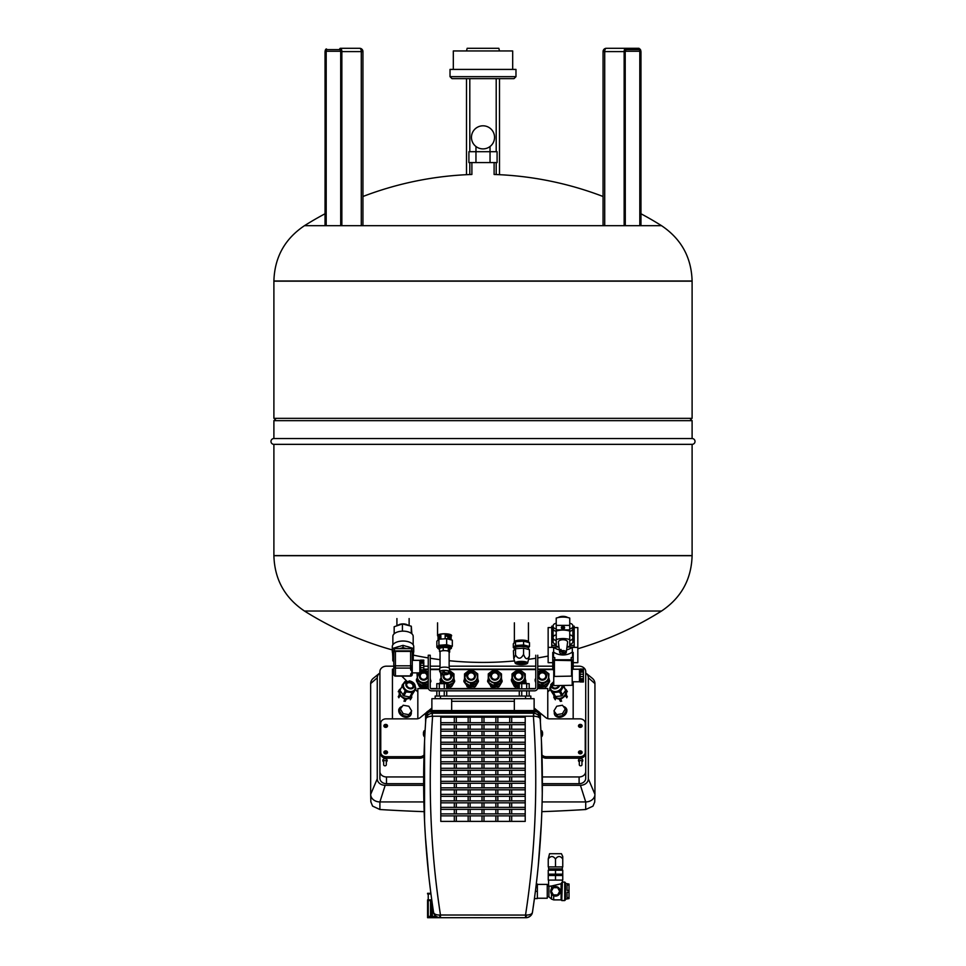 <?xml version="1.0" encoding="UTF-8"?>
<svg xmlns="http://www.w3.org/2000/svg" width="966" height="966" viewBox="0 0 966 966"><rect width="100%" height="100%" fill="white"/><g stroke="black" fill="none" stroke-linecap="round" stroke-linejoin="round"><path stroke-width="1.45" d="M326.194 225.682L326.194 51.27A1.654 0.821 90 0 1 327.015 49.616L340.201 49.616L339.646 48.964A2.644 1.316 90 0 1 340.962 51.596L340.962 225.682M341.855 225.682L341.855 51.596L361.284 51.596A3.296 1.654 -90 0 0 359.63 48.3L340.636 48.3M603.062 196.496A335.757 335.757 0 0 0 494.109 174.472L494.109 162.578M362.938 196.496A335.757 335.757 0 0 1 471.891 174.472L471.891 162.578M450.023 76.664L450.023 69.407L515.977 69.407L515.977 76.664L450.023 76.664L451.991 78.644L455.602 78.644M515.977 76.664L514.009 78.644L451.991 78.644M466.506 78.644L466.506 174.701M499.494 174.701L499.494 78.644M466.506 50.944L467.17 48.3L498.83 48.3L499.494 50.944M453.32 69.407L453.32 50.944L512.68 50.944L512.68 69.407M625.292 225.682L625.207 51.27L639.806 51.27A1.654 0.821 -90 0 0 638.985 49.616L625.799 49.616L638.985 49.616L639.552 48.964A2.644 1.316 -90 0 1 640.869 51.596L640.869 225.682M639.806 225.682L639.806 51.27L640.712 51.27A2.306 1.159 90 0 0 639.552 48.964L638.985 48.3L606.37 48.3A3.296 1.654 90 0 0 604.716 51.596L625.038 51.596A2.644 1.316 -90 0 1 626.354 48.964A2.306 1.159 90 0 0 625.207 51.27L625.207 225.682M640.965 213.764A335.757 335.757 0 0 1 661.529 225.682C681.199 238.88 691.402 257.306 692.103 280.997L692.103 418.35L273.897 418.35L273.897 281.154L692.103 281.154L273.897 280.997C274.598 257.306 284.801 238.88 304.471 225.682A335.757 335.757 0 0 1 325.035 213.764M276.204 418.35L273.897 420.669L273.897 438.54A2.898 2.898 0 0 0 270.987 441.438A2.898 2.898 0 0 0 273.897 444.348L273.897 555.716L692.103 555.716L273.897 555.559L692.103 555.559L692.103 444.348A2.898 2.898 0 0 0 695.013 441.438A2.898 2.898 0 0 0 692.103 438.54L692.103 420.669L689.796 418.35M449.142 660.708A335.757 335.757 0 0 0 514.516 660.937M528.825 659.283A335.757 335.757 0 0 0 535.768 658.244M537.748 657.931A335.757 335.757 0 0 0 548.145 656.047M577.825 648.754A335.757 335.757 0 0 0 661.529 611.031C681.199 597.833 691.402 579.395 692.103 555.716M440.037 659.657A335.757 335.757 0 0 1 430.232 658.244M428.252 657.931A335.757 335.757 0 0 1 413.569 655.165M392.305 649.937A335.757 335.757 0 0 1 304.471 611.031L661.529 611.031M273.897 444.348L692.103 444.348M273.897 438.54L692.103 438.54M273.897 420.669L692.103 420.669M435.171 698.696L435.171 696.063L435.171 698.696L435.171 696.063L440.448 696.063L440.448 698.696L431.874 698.696L431.874 710.578M534.126 710.578L534.126 698.696L440.448 698.696M546.671 683.783A5.772 5.567 180 0 1 543.544 685.522M541.189 685.522A5.772 5.567 180 0 1 538.062 683.783M537.748 680.97A6.267 6.037 0 0 0 548.628 676.719M540.706 673.085A3.466 3.333 0 0 0 538.907 676.007A3.466 3.333 0 0 0 544.027 678.941A3.466 3.333 0 0 0 545.826 676.007A3.466 3.333 0 0 0 540.706 673.085M545.826 676.103A3.466 3.333 0 0 0 540.706 673.254A3.466 3.333 0 0 0 538.907 676.103M546.092 671.636L548.966 673.918L548.338 682.853L548.338 680.909L542.989 683.88L537.748 681.658M537.748 683.614L542.989 685.824L548.338 682.853M535.768 681.815L535.768 673.918M544.8 670.911L542.989 669.909L539.934 670.911M538.642 671.636L537.748 672.119M541.745 685.824L541.745 683.88M542.989 685.824L542.989 683.88M548.966 679.871L548.338 680.909M537.748 685.969L539.282 687.309L546.539 686.717L549.618 681.561L548.966 678.373M535.768 678.373L535.116 679.472L535.768 681.779M546.539 686.717L548.314 682.877M548.966 681.779L549.618 680.68M545.452 687.309L546.539 685.824M535.116 680.68L535.768 682.66M539.282 687.309L539.282 686.428L545.452 686.428M537.748 685.075L539.282 686.428M538.195 686.717L538.195 685.824M517.438 685.522A5.772 5.567 180 0 1 514.323 683.783M512.354 676.719A6.267 6.037 0 0 0 521.628 682.189A6.267 6.037 0 0 0 524.888 676.719M516.955 673.085A3.466 3.333 0 0 0 515.156 676.007A3.466 3.333 0 0 0 520.276 678.941A3.466 3.333 0 0 0 522.087 676.007A3.466 3.333 0 0 0 516.955 673.085M522.087 676.103A3.466 3.333 0 0 0 516.955 673.254A3.466 3.333 0 0 0 515.156 676.103M522.352 671.636L525.214 673.918L525.214 681.815L524.586 682.853L524.586 680.909L519.648 683.662M514.89 671.636L512.028 673.918L512.028 681.815L517.993 685.824L519.273 685.812M521.06 670.911L519.249 669.909L516.182 670.911M512.644 682.853L512.028 679.871M512.644 680.909L517.993 683.88L517.993 685.824M519.249 685.824L519.249 683.88L517.993 683.88M525.214 679.871L524.586 680.909M525.093 682.865L525.878 681.561L525.214 678.373M512.028 678.373L511.364 679.472L512.028 681.779M525.214 681.779L525.878 680.68M511.364 680.68L514.455 686.717L519.273 687.309M515.53 687.309L515.53 686.428L519.273 686.428M512.68 682.877L515.53 686.428M514.455 686.717L514.455 685.824M499.18 683.783A5.772 5.567 180 0 1 496.053 685.522M493.686 685.522A5.772 5.567 180 0 1 490.571 683.783M488.615 676.719A6.267 6.037 0 0 0 497.876 682.189A6.267 6.037 0 0 0 501.137 676.719M493.215 673.085A3.466 3.333 0 0 0 491.416 676.007A3.466 3.333 0 0 0 496.536 678.941A3.466 3.333 0 0 0 498.335 676.007A3.466 3.333 0 0 0 493.215 673.085M498.335 676.103A3.466 3.333 0 0 0 493.215 673.254A3.466 3.333 0 0 0 491.416 676.103M498.601 671.636L501.475 673.918L501.475 681.815L500.847 682.853L500.847 680.909L495.498 683.88L488.277 679.871L488.277 673.918L491.139 671.636M488.277 679.871L488.905 682.853L494.254 685.824L500.847 682.853M497.309 670.911L495.498 669.909L492.431 670.911M488.905 682.853L488.905 680.909M494.254 685.824L494.254 683.88M495.498 685.824L495.498 683.88M501.475 679.871L500.847 680.909M488.277 678.373L487.613 681.561L491.791 687.309L499.048 686.717L502.127 681.561L501.475 678.373M499.048 686.717L500.811 682.877M501.475 681.779L502.127 680.68M497.961 687.309L499.048 685.824M491.791 687.309L491.791 686.428L497.961 686.428M487.613 680.68L488.277 681.779M488.929 682.877L491.791 686.428M490.704 686.717L490.704 685.824M475.429 683.783A5.772 5.567 180 0 1 472.314 685.522M469.947 685.522A5.772 5.567 180 0 1 466.82 683.783M464.863 676.719A6.267 6.037 0 0 0 474.125 682.189A6.267 6.037 0 0 0 477.385 676.719M469.464 673.085A3.466 3.333 0 0 0 467.665 676.007A3.466 3.333 0 0 0 472.785 678.941A3.466 3.333 0 0 0 474.584 676.007A3.466 3.333 0 0 0 469.464 673.085M474.584 676.103A3.466 3.333 0 0 0 469.464 673.254A3.466 3.333 0 0 0 467.665 676.103M474.861 671.636L477.723 673.918L477.723 681.815L477.095 682.853L477.095 680.909L471.746 683.88L464.525 679.871L464.525 673.918L467.399 671.636M464.525 679.871L465.153 682.853L470.502 685.824L477.095 682.853M473.569 670.911L471.746 669.909L468.691 670.911M465.153 682.853L465.153 680.909M470.502 685.824L470.502 683.88M471.746 685.824L471.746 683.88M477.723 679.871L477.095 680.909M464.525 678.373L463.873 681.561L468.039 687.309L475.296 686.717L478.387 681.561L477.723 678.373M475.296 686.717L477.071 682.877M477.723 681.779L478.387 680.68M474.209 687.309L475.296 685.824M468.039 687.309L468.039 686.428L474.209 686.428M463.873 680.68L464.525 681.779M465.189 682.877L468.039 686.428M466.952 686.717L466.952 685.824M451.677 683.783A5.772 5.567 180 0 1 448.562 685.522M441.112 676.719A6.267 6.037 0 0 0 450.385 682.189A6.267 6.037 0 0 0 453.646 676.719M445.845 673.012A3.466 3.333 0 0 0 444.964 673.628M444.191 674.703A3.466 3.333 0 0 0 449.045 678.941A3.466 3.333 0 0 0 448.55 672.867M446.002 673.133A3.466 3.333 0 0 0 444.976 673.785M444.275 674.715A3.466 3.333 0 0 0 443.913 676.103M451.11 671.636L453.972 673.918L453.972 681.815L453.356 682.853L453.356 680.909L446.727 683.868M446.727 685.812L453.356 682.853M440.786 673.966L441.438 682.865M441.414 682.853L440.786 679.871M441.414 680.909L446.352 683.662M446.751 685.824L446.751 683.88M448.007 685.824L448.007 683.88M453.972 679.871L453.356 680.909M450.844 676.103A3.466 3.333 0 0 0 448.55 673.048M446.727 687.309L451.545 686.717L454.636 681.561L453.972 678.373M440.786 678.373L440.122 679.472L440.786 681.779M451.545 686.717L453.32 682.877M453.972 681.779L454.636 680.68M450.47 687.309L451.545 685.824M440.122 680.68L440.907 682.865M446.727 686.428L450.47 686.428M427.938 683.783A5.772 5.567 180 0 1 424.811 685.522M422.456 685.522A5.772 5.567 180 0 1 419.329 683.783M417.372 676.719A6.267 6.037 0 0 0 428.252 680.97M421.961 673.085A3.466 3.333 0 0 0 420.174 676.007A3.466 3.333 0 0 0 425.294 678.941A3.466 3.333 0 0 0 423.796 672.674M422.347 673.085A3.466 3.333 0 0 0 420.174 676.103M417.662 672.879L417.034 673.918L417.662 682.853L423.011 685.824L428.252 683.614M423.796 669.909L426.066 670.911M428.252 672.119L427.358 671.636M417.662 682.853L417.034 679.871M417.662 680.909L423.011 683.88L423.011 685.824M424.255 685.824L424.255 683.88L423.011 683.88M424.255 683.88L428.252 681.658M427.093 676.103A3.466 3.333 0 0 0 423.796 672.855M430.232 682.66L430.884 681.561L430.232 678.373M417.034 678.373L416.382 679.472L417.034 681.779M416.382 680.68L419.461 686.717L420.548 687.309L426.718 687.309L428.252 685.075M430.232 681.779L430.884 680.68M427.805 686.717L428.252 685.969M426.718 687.309L427.805 685.824M420.548 687.309L420.548 686.428L426.718 686.428M417.686 682.877L420.548 686.428M419.461 686.717L419.461 685.824M588.342 677.782L594.935 683.59A9.237 7.559 0 0 0 592.206 678.217L586 673.169A7.921 6.484 180 0 1 588.342 677.782L588.342 778.825A7.921 6.484 180 0 1 580.433 785.31L542.361 785.31M424.171 811.669A956.449 548.591 -0 0 1 379.904 809.52L372.598 806.115L370.847 801.877L370.666 794.354A9.237 7.559 0 0 0 379.904 801.925L385.18 785.31A7.921 6.484 180 0 1 377.259 778.825L377.259 677.782A7.921 6.484 180 0 1 379.602 673.169A7.921 6.484 180 0 1 379.904 672.952M379.602 673.169L373.395 678.217A9.237 7.559 0 0 0 370.666 683.59L377.259 677.782M585.71 809.52L585.71 801.925A9.237 7.559 0 0 0 594.935 794.354L594.718 802.034L592.967 806.163L585.71 809.52A956.449 548.591 -0 0 1 541.829 811.657M580.433 785.31L585.71 801.925L542.119 801.925M423.881 801.925L379.904 801.925L379.904 809.52M594.935 683.59L594.935 794.354L588.342 778.825M377.259 778.825L370.666 794.354L370.666 683.59M383.659 764.734L383.659 761.884A2.174 1.787 180 0 1 384.975 758.684A2.174 1.787 180 0 1 386.303 761.884L386.303 764.734A1.316 1.075 180 0 1 383.659 764.734M386.823 761.413A2.174 1.787 0 0 0 383.128 761.413M581.943 761.884L581.943 764.734A1.316 1.075 180 0 1 579.31 764.734L579.31 761.884A2.174 1.787 180 0 1 580.626 758.684A2.174 1.787 180 0 1 581.943 761.884M578.779 761.413A2.174 1.787 180 0 1 582.474 761.413M423.796 669.583L428.252 669.583M430.232 669.583L439.711 669.583M449.468 669.583L535.768 669.583M537.748 669.583L552.842 669.583M417.831 691.958L415.465 689.639M406.722 681.042L401.723 676.128M547.77 691.958L550.137 689.639M392.438 718.861L392.438 669.148L393.79 669.378M573.176 681.767L573.176 718.861M573.2 666.178L579.105 666.178A6.593 5.398 180 0 1 585.71 671.587L585.71 771.544A6.593 5.398 180 0 1 579.105 776.954L542.361 776.954M423.639 776.954L386.497 776.954A6.593 5.398 180 0 1 379.904 771.544L379.904 671.587A6.593 5.398 180 0 1 386.497 666.178L393.79 666.178M423.796 666.178L428.252 666.178M430.232 666.178L440.037 666.178M449.142 666.178L535.768 666.178M537.748 666.178L552.757 666.178M392.438 669.148L393.79 669.148M423.796 669.148L428.252 669.148M430.232 669.148L439.711 669.148M449.468 669.148L535.768 669.148M537.748 669.148L552.757 669.148M428.409 688.553L417.831 688.553L417.831 718.728M547.77 718.632L547.77 688.553L537.591 688.553M535.309 688.553L529.175 688.553M519.273 688.553L446.727 688.553M436.825 688.553L430.691 688.553M423.639 785.31L385.18 785.31M585.71 678.325L585.71 778.282A6.593 5.398 180 0 1 579.105 783.692L542.361 783.692M423.639 783.692L386.497 783.692A6.593 5.398 180 0 1 379.904 778.282L379.904 678.325M379.904 771.544L379.904 778.282M585.71 771.544L585.71 778.282M411.226 711.797A6.593 5.168 -152 0 1 411.347 712.872A6.593 5.168 -152 0 1 410.864 714.864A6.593 5.168 -152 0 1 403.8 716.844A6.593 5.168 -152 0 1 398.729 710.662A6.593 5.168 -152 0 1 399.212 708.658A6.593 5.168 -152 0 1 402.254 706.424M403.16 713.669L408.835 714.659L411.673 710.952L408.835 706.243L403.16 705.24L400.322 708.959L403.16 713.669L402.194 715.48L407.869 716.47L408.835 714.659M407.869 716.47L411.673 710.952M402.194 715.48L399.356 710.771L400.322 708.959M400.347 691.016A5.772 4.516 28 0 0 399.996 692.598A5.772 4.516 28 0 0 405.648 698.321A5.772 4.516 28 0 0 410.26 696.812M414.692 689.627A6.267 4.915 -152 0 1 414.511 690.002A6.267 4.915 -152 0 1 409.125 692.211A6.267 4.915 -152 0 1 403.45 684.109A6.267 4.915 -152 0 1 403.667 683.759M410.031 688.094A3.466 2.717 -152 0 1 406.891 683.614A3.466 2.717 -152 0 1 409.874 682.394A3.466 2.717 -152 0 1 413.001 686.874A3.466 2.717 -152 0 1 410.031 688.094M406.807 683.807A3.466 2.717 -152 0 1 409.681 682.757A3.466 2.717 -152 0 1 412.905 687.043M409.813 696.957L403.909 695.918L406.034 691.934L412.977 692.646L410.852 696.619L409.813 696.957L411.939 692.972M415.452 686.971L415.923 688.782L410.852 696.619M402.049 686.355L399.924 690.328L402.049 686.355L406.034 691.934M403.909 695.918L399.924 690.328M410.224 682.877A5.603 4.395 -152 0 1 411.757 683.699M402.049 685.329L404.995 681.465L406.324 681.187M402.882 695.23L404.995 691.245M415.923 688.782L412.977 692.646M411.83 695.351L411.226 697.983L404.923 699.408L399.212 694.989L399.212 689.929L400.045 689.072M405.152 701.425L406.118 699.613M410.26 699.795L411.226 697.983M398.849 697.79L399.803 695.979M403.957 701.219L404.923 699.408M398.246 691.741L399.212 689.929M398.246 696.8L399.212 694.989M410.864 699.01L411.83 697.198M565.267 691.016A5.772 4.516 152 0 1 565.605 692.598A5.772 4.516 152 0 1 559.954 698.321A5.772 4.516 152 0 1 555.341 696.812M550.91 689.627A6.267 4.915 -28 0 0 551.091 690.002A6.267 4.915 -28 0 0 556.476 692.211A6.267 4.915 -28 0 0 562.598 685.631M553.747 683.264A3.466 2.717 -28 0 0 552.6 686.874A3.466 2.717 -28 0 0 555.583 688.094A3.466 2.717 -28 0 0 558.783 685.631M553.747 683.783A3.466 2.717 -28 0 0 552.709 687.043M563.721 685.631L565.678 690.328L561.693 695.918L559.568 691.934L552.637 692.646L549.678 688.782L550.161 686.971M549.678 688.782L554.75 696.619L561.693 695.918M562.731 695.23L560.606 691.245L563.564 686.355L565.678 690.328M563.564 685.631L563.564 686.355M554.75 696.619L552.637 692.646M555.788 696.957L553.663 692.972M560.606 691.245L559.568 691.934M553.772 695.351L554.375 697.983L560.678 699.408L566.39 694.989L566.39 689.929L565.557 689.072M560.449 701.425L559.483 699.613M555.341 699.795L554.375 697.983M566.764 697.79L565.798 695.979M561.644 701.219L560.678 699.408M567.356 691.741L566.39 689.929M567.356 696.8L566.39 694.989M554.738 699.01L553.772 697.198M554.375 711.797A6.593 5.168 -28 0 0 554.255 712.872A6.593 5.168 -28 0 0 554.75 714.864A6.593 5.168 -28 0 0 561.801 716.844A6.593 5.168 -28 0 0 566.873 710.662A6.593 5.168 -28 0 0 566.39 708.658A6.593 5.168 -28 0 0 563.347 706.424M562.441 713.669L556.766 714.659L553.929 710.952L556.766 706.243L562.441 705.24L565.279 708.959L562.441 713.669L563.407 715.48L557.732 716.47L556.766 714.659M557.732 716.47L553.929 710.952M563.407 715.48L566.245 710.771L565.279 708.959M581.894 751.657A1.811 1.485 0 0 0 578.706 753.082A1.811 1.485 0 0 0 581.894 751.657M581.858 753.118A1.811 1.485 0 0 0 578.731 753.118M581.894 725.176A1.811 1.485 0 0 0 578.706 726.601A1.811 1.485 0 0 0 581.894 725.176M581.858 726.649A1.811 1.485 0 0 0 578.731 726.649M387.294 725.176A1.811 1.485 0 0 0 384.106 726.601A1.811 1.485 0 0 0 387.294 725.176M387.269 726.649A1.811 1.485 0 0 0 384.142 726.649M387.294 751.657A1.811 1.485 0 0 0 384.106 753.082A1.811 1.485 0 0 0 387.294 751.657M387.269 753.118A1.811 1.485 0 0 0 384.142 753.118M530.829 696.063L525.552 696.063L525.552 698.696L530.829 698.696L530.829 696.063M440.448 696.063L525.552 696.063M426.513 712.449L420.234 717.593A5.277 4.323 0 0 1 416.503 718.861L386.038 718.861A5.277 4.323 0 0 0 380.761 723.184L380.761 752.369A5.277 4.323 0 0 0 386.038 756.692L419.799 756.692A5.277 4.323 0 0 0 423.531 755.424L424.026 755.014M541.974 755.014L542.469 755.424A5.277 4.323 0 0 0 546.201 756.692L579.962 756.692A5.277 4.323 0 0 0 585.239 752.369L585.239 723.184A5.277 4.323 0 0 0 579.962 718.861L549.497 718.861A5.277 4.323 0 0 1 545.766 717.593L539.487 712.449M537.724 711.012L534.126 708.054M431.874 708.054L428.276 711.012M542.023 756.571L542.469 756.933A5.277 4.323 0 0 0 546.201 758.201L579.962 758.201A5.277 4.323 0 0 0 585.239 753.878L585.239 752.369L585.239 753.878M380.761 752.369L380.761 753.878A5.277 4.323 0 0 0 386.038 758.201L419.799 758.201A5.277 4.323 0 0 0 423.531 756.933L423.977 756.571M380.761 724.705L380.761 723.184L380.761 724.705M439.132 683.53L444.408 683.53L439.796 682.865L439.132 683.662L439.796 682.865M522.244 682.865L521.592 683.53L526.868 683.53L522.244 682.865L521.592 683.662M537.748 655.226L537.748 687.55A3.296 3.296 0 0 1 534.452 690.847L431.548 690.847A3.296 3.296 0 0 1 428.252 687.55L428.252 655.226L430.232 655.226L430.232 687.55A1.316 1.316 0 0 0 431.548 688.867L534.452 688.867A1.316 1.316 0 0 0 535.768 687.55L535.768 655.226M529.175 688.867L529.175 683.662L519.273 683.662L519.273 688.867M526.699 688.867L526.699 683.662M521.749 688.867L521.749 683.662M529.175 696.063L529.175 690.847M526.699 696.063L526.699 690.847M521.749 696.063L521.749 690.847M519.273 696.063L519.273 690.847M446.727 688.867L446.727 683.662L436.825 683.662L436.825 688.867M444.251 688.867L444.251 683.662M439.301 688.867L439.301 683.662M446.727 696.063L446.727 690.847M444.251 696.063L444.251 690.847M439.301 696.063L439.301 690.847M436.825 696.063L436.825 690.847M514.154 642.982L514.154 641.955A7.257 1.884 0 0 1 523.294 640.144A7.257 1.884 0 0 1 528.668 641.955L528.668 642.45M514.878 647.546L514.878 647.051A6.533 1.69 0 0 1 523.101 645.421A6.533 1.69 0 0 1 527.943 647.051L527.943 647.546M514.226 649.997L514.226 648.331A7.185 1.86 0 0 1 523.27 646.532A7.185 1.86 0 0 1 528.607 648.331L528.607 649.466M529.428 655.902L529.428 649.683L523.56 648.162L515.542 648.717L513.393 650.794L513.803 658.703L515.542 654.936C518.211 659.464 520.891 659.283 523.56 654.38C525.516 659.597 527.472 660.104 529.428 655.902L527.617 663.111A6.231 1.606 180 0 0 523.029 661.432A6.231 1.606 180 0 0 515.204 663.111A6.231 1.606 180 0 0 519.805 664.536A6.231 1.606 180 0 0 527.617 663.111M520.819 663.557L519.104 662.978L523.717 662.978L520.819 663.557M518.15 662.145L522.606 661.831L525.878 662.676L524.683 663.823L520.215 664.137L516.955 663.292L518.15 662.145M524.683 663.823L524.683 662.362L520.698 663.642L518.187 662.133M523.56 648.162L523.56 654.38M515.542 648.717L515.542 654.936M514.419 647.896L513.32 647.618L513.32 643.791L515.494 641.702L523.584 641.134L529.501 642.668L529.501 646.495L528.221 647.727M513.32 647.618L515.494 645.517L523.584 644.962L529.501 646.495M515.494 641.702L515.494 645.517M523.584 641.134L523.584 644.962M438.057 636.256A7.028 1.823 0 0 1 437.562 635.592A7.028 1.823 0 0 1 442.766 633.829A7.028 1.823 0 0 1 451.617 635.592A7.028 1.823 0 0 1 451.122 636.256M445.157 638.792L445.157 635.181A6.533 1.69 0 0 1 449.939 635.894L449.939 639.528M448.852 638.14A6.533 1.69 0 0 1 448.333 638.248L448.333 639.118M439.397 639.19L439.397 636.739L438.081 636.715L438.081 640.035L438.057 635.592A6.533 1.69 0 0 1 442.899 633.95A6.533 1.69 0 0 1 451.122 635.592L451.122 639.842M438.866 648.995A6.859 1.775 0 0 1 437.731 648.005A6.859 1.775 0 0 1 442.814 646.29A6.859 1.775 0 0 1 451.448 648.005A6.859 1.775 0 0 1 450.301 648.995M437.731 648.005L437.731 646.737A6.859 1.775 0 0 1 442.814 645.022A6.859 1.775 0 0 1 451.448 646.737L451.448 648.005M439.506 649.406A5.868 1.521 0 0 1 438.721 648.645A5.868 1.521 0 0 1 443.068 647.184A5.868 1.521 0 0 1 450.458 648.645A5.868 1.521 0 0 1 449.661 649.406M438.721 648.645L438.721 648.005A5.868 1.521 0 0 1 443.068 646.544A5.868 1.521 0 0 1 450.458 648.005L450.458 648.645M440.037 667.941L440.037 651.833A4.552 1.183 0 0 1 441.365 650.999A4.552 1.183 0 0 1 443.406 650.698A4.552 1.183 0 0 1 445.761 650.698A4.552 1.183 0 0 1 448.985 651.531A4.552 1.183 0 0 1 449.142 651.833L449.142 667.941M440.629 672.324A4.878 1.268 0 0 1 439.711 671.587A4.878 1.268 0 0 1 443.322 670.368A4.878 1.268 0 0 1 449.468 671.587A4.878 1.268 0 0 1 448.55 672.324M439.711 671.587L439.711 668.4A4.878 1.268 0 0 1 443.322 667.18A4.878 1.268 0 0 1 449.468 668.4L449.468 671.587M443.563 672.698A3.961 1.026 0 0 1 448.55 673.688A3.961 1.026 0 0 1 445.616 674.679A3.961 1.026 0 0 1 440.629 673.688A3.961 1.026 0 0 1 443.563 672.698M446.232 673.568L445.616 672.988L444.964 673.652L445.616 674.268M440.629 673.688L440.629 671.587A3.961 1.026 0 0 1 443.563 670.597A3.961 1.026 0 0 1 448.55 671.587L448.55 673.688M443.563 671.008L444.215 671.612L443.563 672.288L442.935 671.708L443.563 671.008L444.215 671.612M444.384 671.781L443.732 671.177L443.116 671.877L443.732 672.445M443.732 672.867A3.296 0.857 0 0 1 447.886 673.688A3.296 0.857 0 0 1 445.435 674.51A3.296 0.857 0 0 1 441.293 673.688A3.296 0.857 0 0 1 443.732 672.867M446.063 673.399L445.435 674.099L444.783 673.483L445.435 672.819L446.063 673.399L445.435 672.819M445.435 674.099L444.783 673.483M443.563 672.288L442.935 671.708M440.037 651.99L439.506 651.482L443.225 650.516L448.309 650.867L449.142 652.316M439.506 651.482L439.506 648.295L443.225 647.329L448.309 647.691L449.661 648.995L449.661 652.183M443.225 647.329L443.225 650.516M448.309 647.691L448.309 650.867M437.731 647.498L436.861 647.268L436.861 641.219L438.926 639.214L446.654 638.683L452.317 640.144L452.317 646.206L451.448 647.039M446.654 638.683L446.654 644.733L452.317 646.206M436.861 647.268L438.926 645.276L446.654 644.733M438.926 639.214L438.926 645.276M447.886 638.997L447.886 636.86A3.296 0.857 180 0 0 445.157 636.014M440.315 639.118L440.315 637.632A5.216 1.352 180 0 1 439.397 636.98M448.852 639.25L448.852 636.087L449.939 635.894M438.081 636.715A6.533 1.69 0 0 1 440.846 635.471L440.846 639.081M567.766 617.552A6.098 3.139 180 0 0 558.191 617.552M561.487 628.226A1.654 1.413 180 0 1 564.482 628.226M564.627 627.634A1.654 1.413 0 0 0 561.331 627.634A1.654 1.413 0 0 0 564.627 627.634M572.21 669.233L579.467 669.233L579.467 681.767L572.21 681.767M566.269 652.4A3.296 1.703 180 0 0 562.985 650.589A3.296 1.703 180 0 0 561.161 650.879L565.738 653.233A3.296 1.703 180 0 0 566.269 652.4L567.585 642.269A4.613 2.379 180 0 0 562.985 639.733A4.613 2.379 180 0 0 558.372 642.269L559.688 652.4A3.296 1.703 180 0 0 562.985 653.994A3.296 1.703 180 0 0 564.796 653.704L564.929 652.364M561.161 650.879L561.029 649.393A3.478 1.787 180 0 0 560.099 649.877L560.232 651.35A3.296 1.703 180 0 0 559.688 652.4M561.125 650.396L560.099 649.877M560.232 651.35L564.796 653.704M580.131 671.153L583.428 671.153L583.428 670.03L580.131 670.03L580.131 672.167L583.428 672.167L583.428 674.244L580.131 674.244L580.131 676.55L583.428 676.55L583.428 674.244L580.131 674.256L580.131 672.167M583.428 670.609L580.131 670.609M580.131 681.972L583.428 681.972L583.428 680.33L580.131 680.33L580.131 681.972M580.131 670.03L580.131 669.027L583.428 669.027L583.428 670.03M583.428 671.153L583.428 672.167M580.131 676.55L580.131 678.639L583.428 678.639L583.428 679.714L580.131 679.714L580.131 680.33M583.428 676.55L583.428 678.639M580.131 678.639L580.131 679.714M580.131 680.897L583.428 680.897M583.428 680.33L583.428 679.714M572.21 685.28L572.21 676.454L571.558 676.115L553.747 676.454L553.747 685.28L554.412 685.631L572.21 685.28M553.747 676.454L553.747 660.623L554.412 660.285L572.21 660.623L572.21 676.454M573.2 658.534L573.2 657.846L571.232 657.508A1.98 1.014 180 0 1 573.2 658.534L573.2 660.792A1.98 1.014 180 0 0 571.232 659.766L554.738 659.766A1.98 1.014 180 0 0 552.757 660.792L552.757 669.281A1.98 1.014 180 0 0 553.747 670.163M573.2 657.846L573.2 652.473L572.307 652.135A14.84 12.727 180 0 1 553.651 652.135L553.421 657.508L554.738 657.508A1.98 1.014 180 0 0 552.757 658.534L552.757 660.792M573.2 669.233L573.2 660.792M553.421 657.508L552.757 658.534M553.421 652.135L552.757 652.473L552.757 657.846M574.19 627.598L577.825 627.598L577.825 662.676L573.2 662.676M552.757 662.676L548.145 662.676L548.145 627.598L551.767 627.598M577.825 647.377L572.307 647.377L572.307 652.135M553.651 652.135L553.651 647.377A14.84 12.727 0 0 0 559.35 649.828M566.607 649.828A14.84 12.727 0 0 0 572.307 647.377M553.651 647.377L548.145 647.377M569.747 645.397L574.19 645.397L574.19 647.099L566.957 647.099M559 647.099L551.767 647.099L551.767 645.397L556.223 645.397M569.747 623.396A3.127 2.681 180 0 1 569.747 628.769M569.747 634.988A3.127 2.681 180 0 1 569.747 640.361M569.747 644.274A3.127 2.681 0 0 0 572.874 641.581L572.874 637.681M572.874 640.06L572.874 628.468A3.127 2.681 180 0 1 569.747 631.148M556.223 625.376L556.223 618.083A12.546 6.46 0 0 1 569.747 618.083L569.747 625.376L556.223 625.376L556.223 629.892L569.747 629.892L569.747 625.376M567.03 646.532L569.747 646.532L569.747 629.892M556.223 623.396A3.127 2.681 0 0 0 556.223 628.769M556.223 634.988A3.127 2.681 0 0 0 556.223 640.361M569.747 631.088A12.546 6.46 180 0 0 556.223 631.088L556.223 646.532L558.928 646.532M556.223 631.088L556.223 629.892M553.083 626.089L553.083 641.581A3.127 2.681 0 0 0 556.223 644.274M553.083 628.468A3.127 2.681 0 0 0 556.223 631.148M553.083 626.173L551.767 626.173L551.767 645.397M574.19 645.397L574.19 626.173L572.874 626.173M556.223 639.564A12.546 6.46 0 0 1 569.747 639.564M392.462 650.673A10.723 5.518 180 0 0 392.305 651.627L392.305 646.544A10.723 5.518 180 0 1 403.015 641.026A10.723 5.518 180 0 1 413.738 646.544L413.738 651.627A10.723 5.518 180 0 0 413.569 650.673M413.569 650.758L413.243 657.134L413.569 648.488L409.922 647.401A10.723 5.518 180 0 0 406.674 646.447L403.015 645.36L399.369 646.447A10.723 5.518 180 0 0 396.12 647.401L392.462 648.488L392.8 657.134L392.462 650.758M392.86 644.781L392.86 636.365A10.155 5.228 180 0 1 403.015 631.136A10.155 5.228 180 0 1 413.182 636.365L413.182 644.781M407.978 625.352A5.941 3.055 180 0 0 402.653 623.988M402.17 624.012A5.941 3.055 180 0 0 397.944 625.449M409.125 618.554L409.125 625.654M396.917 618.554L396.917 625.799M408.256 625.425A6.098 3.139 180 0 0 402.882 623.891A6.098 3.139 180 0 0 397.642 625.557M412.253 672.759L412.253 674.485L412.253 672.879L419.836 672.879L419.836 660.346L412.253 660.346M395.432 675.898A1.654 1.413 180 0 1 393.79 674.485A1.654 1.654 0 0 0 395.432 676.128L410.61 676.128A1.654 1.654 0 0 0 412.253 674.485A1.654 1.413 180 0 1 410.61 675.898L395.432 675.898L395.432 668.086L410.61 668.086L410.61 669.8L412.253 671.986L410.61 674.171A1.654 1.413 180 0 0 412.24 672.891L412.253 666.661A1.654 0.845 180 0 0 410.61 665.815L410.61 668.086A1.654 1.413 0 0 0 412.253 666.661L412.253 652.243A1.654 0.845 0 0 0 410.61 651.398L410.61 665.815L395.432 665.815A1.654 0.845 180 0 0 393.79 666.661A1.654 1.413 0 0 0 395.432 668.086L395.432 651.398L410.61 651.398M394.442 648.633A1.654 0.845 180 0 0 392.8 649.478L392.8 651.736A1.654 0.845 0 0 1 394.442 650.891L394.442 648.633L406.42 648.633L403.015 647.618L399.622 648.633M411.588 650.891A1.654 0.845 0 0 1 413.243 651.736L413.243 649.478A1.654 0.845 180 0 0 411.588 648.633L411.588 650.891L394.442 650.891M411.588 648.633L406.42 648.633M393.79 661.348A1.654 0.845 0 0 1 392.8 660.575L392.8 651.736M413.243 660.346L413.243 651.736M393.79 674.485L393.79 652.243A1.654 0.845 0 0 1 395.432 651.398M410.61 669.8A1.654 1.413 0 0 0 412.253 668.387M420.5 670.827L423.796 670.827L423.796 672.022L420.5 672.022L420.5 669.752L423.796 669.752L423.796 667.675L420.5 667.675L420.5 665.369L423.796 665.369L420.5 665.381L420.5 663.28L423.796 663.28L423.796 662.265L420.5 662.265L420.5 661.155L423.796 661.155L420.5 661.734M423.796 671.455L420.5 671.455M423.796 663.28L423.796 667.675M420.5 672.022L420.5 673.085L423.796 673.085L423.796 672.022M423.796 670.827L423.796 669.752M420.5 669.752L420.5 667.675M423.796 661.155L423.796 660.14L420.5 660.14L420.5 661.155M420.5 663.28L420.5 662.265M411.287 633.322L411.287 626.21L402.424 623.927L394.164 626.741L394.164 633.805M402.424 631.148L402.424 623.927M411.878 633.805L411.287 626.21M392.305 651.627A10.723 5.518 180 0 0 392.462 652.593M399.369 646.447L396.12 647.401M409.922 647.401L406.674 646.447M413.569 652.593A10.723 5.518 180 0 0 413.738 651.627M403.015 647.618L403.015 645.36M537.362 898.235L547.251 898.235L547.251 884.385L537.362 884.385M423.7 731.733L423.7 731.733A5.591 5.591 0 0 0 423.386 733.17L423.724 733.17A5.253 5.253 0 0 0 423.724 734.16L423.386 734.16A5.591 5.591 0 0 0 424.086 736.466L424.086 730.864L425.1 730.525L424.75 736.792M541.914 736.466A5.615 5.615 0 0 0 542.288 735.694L542.288 735.694A5.615 5.615 0 0 1 541.914 736.466L541.914 730.864L540.9 730.525M542.324 731.733L542.324 731.733A5.615 5.615 0 0 0 541.914 730.864L541.25 736.792M569.022 892.198L569.022 897.68L567.042 897.68L567.042 892.198L569.022 892.198L569.022 890.423L567.042 890.423L567.042 884.953L569.022 884.953L569.022 884.059L565.4 883.395M564.736 900.553L565.4 899.889L565.4 882.743L564.736 882.079L564.736 900.553L561.765 900.553L562.429 880.098M547.251 896.786L548.905 896.786L548.905 886.269L547.251 885.834M548.579 880.098L548.579 885.834M551.526 893.985L551.526 899.08L553.699 899.889L561.101 899.889L561.101 883.769L551.562 886.003M562.357 866.913L562.357 868.893L548.64 868.893L548.64 866.913M562.755 856.564L561.439 853.715L549.557 853.715L548.241 858.991C550.668 855.719 553.083 855.719 555.498 858.991L555.498 858.991C557.913 855.719 560.34 855.719 562.755 858.991L562.755 856.564M550.717 891.316A4.782 4.782 0 0 0 555.498 896.098A4.782 4.782 0 0 0 560.28 891.316A4.782 4.782 0 0 0 555.498 886.534A4.782 4.782 0 0 0 550.717 891.316L550.922 889.915M551.381 891.195A4.118 4.118 0 0 1 553.337 887.802M553.542 887.682A4.118 4.118 0 0 1 557.454 887.682M557.66 887.802A4.118 4.118 0 0 1 559.616 891.195M525.214 815.872L440.786 815.872M440.786 813.891L525.214 813.891M525.214 809.351L440.786 809.351M440.786 807.371L525.214 807.371M525.214 802.843L440.786 802.843M440.786 800.862L525.214 800.862M525.214 796.322L440.786 796.322M440.786 794.354L525.214 794.354M525.214 789.814L440.786 789.814M440.786 787.833L525.214 787.833M525.214 783.293L440.786 783.293M440.786 781.325L525.214 781.325M525.214 776.785L440.786 776.785M440.786 774.804L525.214 774.804M440.786 761.776L525.214 761.776M525.214 763.756L440.786 763.756M440.786 755.267L525.214 755.267M525.214 757.247L440.786 757.247M440.786 748.747L525.214 748.747M525.214 750.727L440.786 750.727M440.786 742.238L525.214 742.238M525.214 744.218L440.786 744.218M440.786 735.718L525.214 735.718M525.214 737.698L440.786 737.698M440.786 729.209L525.214 729.209M525.214 731.19L440.786 731.19M525.214 722.701L525.214 821.39L440.786 821.39L440.786 722.701L525.214 722.701L525.214 717.17L440.786 717.17L440.786 722.701M525.214 724.669L440.786 724.669M454.31 774.804L454.31 770.276M454.31 781.325L454.31 776.785M454.31 787.833L454.31 783.293M454.31 794.354L454.31 789.814M454.31 800.862L454.31 796.322M454.31 807.371L454.31 802.843M454.31 813.891L454.31 809.351M456.29 770.276L456.29 774.804M456.29 776.785L456.29 781.325M456.29 783.293L456.29 787.833M456.29 789.814L456.29 794.354M456.29 796.322L456.29 800.862M456.29 802.843L456.29 807.371M456.29 809.351L456.29 813.891M468.16 774.804L468.16 770.276M468.16 781.325L468.16 776.785M468.16 787.833L468.16 783.293M468.16 794.354L468.16 789.814M468.16 800.862L468.16 796.322M468.16 807.371L468.16 802.843M468.16 813.891L468.16 809.351M470.14 770.276L470.14 774.804M470.14 776.785L470.14 781.325M470.14 783.293L470.14 787.833M470.14 789.814L470.14 794.354M470.14 796.322L470.14 800.862M470.14 802.843L470.14 807.371M470.14 809.351L470.14 813.891M482.01 774.804L482.01 770.276M482.01 781.325L482.01 776.785M482.01 787.833L482.01 783.293M482.01 794.354L482.01 789.814M482.01 800.862L482.01 796.322M482.01 807.371L482.01 802.843M482.01 813.891L482.01 809.351M483.99 770.276L483.99 774.804M483.99 776.785L483.99 781.325M483.99 783.293L483.99 787.833M483.99 789.814L483.99 794.354M483.99 796.322L483.99 800.862M483.99 802.843L483.99 807.371M483.99 809.351L483.99 813.891M495.86 774.804L495.86 770.276M495.86 781.325L495.86 776.785M495.86 787.833L495.86 783.293M495.86 794.354L495.86 789.814M495.86 800.862L495.86 796.322M495.86 807.371L495.86 802.843M495.86 813.891L495.86 809.351M497.84 770.276L497.84 774.804M497.84 776.785L497.84 781.325M497.84 783.293L497.84 787.833M497.84 789.814L497.84 794.354M497.84 796.322L497.84 800.862M497.84 802.843L497.84 807.371M497.84 809.351L497.84 813.891M509.71 774.804L509.71 770.276M509.71 781.325L509.71 776.785M509.71 787.833L509.71 783.293M509.71 794.354L509.71 789.814M509.71 800.862L509.71 796.322M509.71 807.371L509.71 802.843M509.71 813.891L509.71 809.351M511.69 770.276L511.69 774.804M511.69 776.785L511.69 781.325M511.69 783.293L511.69 787.833M511.69 789.814L511.69 794.354M511.69 796.322L511.69 800.862M511.69 802.843L511.69 807.371M511.69 809.351L511.69 813.891M511.69 763.756L511.69 768.296M511.69 717.17L511.69 722.701M511.69 724.669L511.69 729.209M511.69 731.19L511.69 735.718M511.69 737.698L511.69 742.238M511.69 744.218L511.69 748.747M511.69 750.727L511.69 755.267M509.71 768.296L509.71 763.756M509.71 722.701L509.71 717.17M509.71 729.209L509.71 724.669M509.71 735.718L509.71 731.19M509.71 742.238L509.71 737.698M509.71 748.747L509.71 744.218M509.71 755.267L509.71 750.727M497.84 763.756L497.84 768.296M497.84 717.17L497.84 722.701M497.84 724.669L497.84 729.209M497.84 731.19L497.84 735.718M497.84 737.698L497.84 742.238M497.84 744.218L497.84 748.747M497.84 750.727L497.84 755.267M495.86 768.296L495.86 763.756M495.86 722.701L495.86 717.17M495.86 729.209L495.86 724.669M495.86 735.718L495.86 731.19M495.86 742.238L495.86 737.698M495.86 748.747L495.86 744.218M495.86 755.267L495.86 750.727M483.99 763.756L483.99 768.296M483.99 717.17L483.99 722.701M483.99 724.669L483.99 729.209M483.99 731.19L483.99 735.718M483.99 737.698L483.99 742.238M483.99 744.218L483.99 748.747M483.99 750.727L483.99 755.267M482.01 768.296L482.01 763.756M482.01 722.701L482.01 717.17M482.01 729.209L482.01 724.669M482.01 735.718L482.01 731.19M482.01 742.238L482.01 737.698M482.01 748.747L482.01 744.218M482.01 755.267L482.01 750.727M470.14 763.756L470.14 768.296M470.14 717.17L470.14 722.701M470.14 724.669L470.14 729.209M470.14 731.19L470.14 735.718M470.14 737.698L470.14 742.238M470.14 744.218L470.14 748.747M470.14 750.727L470.14 755.267M468.16 768.296L468.16 763.756M468.16 722.701L468.16 717.17M468.16 729.209L468.16 724.669M468.16 735.718L468.16 731.19M468.16 742.238L468.16 737.698M468.16 748.747L468.16 744.218M468.16 755.267L468.16 750.727M456.29 763.756L456.29 768.296M456.29 717.17L456.29 722.701M456.29 724.669L456.29 729.209M456.29 731.19L456.29 735.718M456.29 737.698L456.29 742.238M456.29 744.218L456.29 748.747M456.29 750.727L456.29 755.267M454.31 768.296L454.31 763.756M454.31 722.701L454.31 717.17M454.31 729.209L454.31 724.669M454.31 735.718L454.31 731.19M454.31 742.238L454.31 737.698M454.31 748.747L454.31 744.218M454.31 755.267L454.31 750.727M440.786 768.296L525.214 768.296M525.214 770.276L440.786 770.276M511.69 815.872L511.69 821.39M509.71 821.39L509.71 815.872M497.84 815.872L497.84 821.39M495.86 821.39L495.86 815.872M483.99 815.872L483.99 821.39M482.01 821.39L482.01 815.872M470.14 815.872L470.14 821.39M468.16 821.39L468.16 815.872M456.29 815.872L456.29 821.39M454.31 821.39L454.31 815.872M454.31 761.776L454.31 757.247M456.29 757.247L456.29 761.776M468.16 761.776L468.16 757.247M470.14 757.247L470.14 761.776M495.86 761.776L495.86 757.247M497.84 757.247L497.84 761.776M509.71 761.776L509.71 757.247M511.69 757.247L511.69 761.776M482.01 761.776L482.01 757.247M483.99 757.247L483.99 761.776M559.616 891.437A4.118 4.118 0 0 1 557.66 894.83M557.454 894.939A4.118 4.118 0 0 1 553.542 894.939M553.337 894.83A4.118 4.118 0 0 1 551.381 891.437M557.346 886.909L558.879 887.935M548.905 886.269L551.526 886.015L551.526 888.648L552.48 887.609M553.409 894.939L551.308 891.316L553.409 887.682L557.599 887.682L559.688 891.316L557.599 894.939L553.409 894.939M562.755 858.991L562.755 866.913L548.241 866.913L548.241 858.991M555.498 866.913L555.498 858.991M551.876 874.17L548.241 874.17L548.241 870.209L562.755 870.209L562.755 874.17L551.876 874.17M562.755 875.486L548.241 875.486L548.241 880.098L562.755 880.098L562.755 870.209M555.498 874.17L555.498 870.209M555.498 880.098L555.498 875.486M561.101 883.769L561.765 882.562M569.022 884.953L569.022 890.423M565.4 899.225L569.022 898.573L569.022 897.68M542.264 735.694A5.591 5.591 0 0 0 542.614 734.16L542.276 734.16A5.253 5.253 0 0 0 542.276 733.17L542.276 733.17M542.614 733.17A5.591 5.591 0 0 0 542.3 731.733M425.608 722.29L425.608 715.19A4.613 4.613 0 0 1 430.232 710.578L535.768 710.578A4.613 4.613 0 0 1 540.392 715.19L540.392 722.29M423.736 735.694L423.736 735.694A5.615 5.615 0 0 0 424.086 736.466M537.325 714.357L539.064 716.108L539.064 715.19A3.296 3.296 0 0 0 535.768 711.894L430.232 711.894A3.296 3.296 0 0 0 426.936 715.19L426.936 716.12L428.675 714.357M424.557 740.922L424.533 820.774M428.759 875.558L425.414 836.846M430.353 889.203L429.653 883.419M426.103 717.847L425.813 719.344C425.897 717.509 428.01 716.458 432.176 716.204L432.394 713.21C428.204 713.922 426.006 715.963 425.813 719.344C421.285 784.271 423.857 848.522 433.517 912.097C433.975 915.273 436.149 917.145 440.037 917.7L525.963 917.7C529.851 917.145 532.024 915.273 532.483 912.097C542.143 848.571 544.715 784.32 540.187 719.344C539.994 715.963 537.796 713.922 533.606 713.21L533.824 716.204C537.99 716.458 540.103 717.509 540.187 719.344L539.897 717.847M534.065 901.206L534.065 901.206A873.349 873.349 0 0 0 534.427 898.573L532.483 912.097C532.218 913.981 530.177 914.971 526.361 915.068L525.963 917.7A6.593 6.593 0 0 0 532.483 912.097A6.593 6.593 0 0 1 525.963 917.7M541.371 822.815L538.316 865.017M537.132 876.548L536.577 881.415A873.349 873.349 0 0 1 536.275 884.059L537.362 884.059L537.362 891.316L535.381 891.316M541.443 740.922L542.276 793.448M428.24 893.948L428.24 899.889M431.754 899.889L427.576 899.889L427.576 917.7L440.46 917.7L440.46 915.007L439.639 915.068C435.823 914.971 433.782 913.981 433.517 912.097L433.903 913.522M430.534 916.384L428.24 916.384L428.24 900.553L430.534 900.553L430.534 917.7M432.345 904.104L432.345 916.384L435.883 916.227M431.85 900.553L431.319 917.7M427.576 900.553L430.534 900.553M430.872 893.296L427.576 893.296L427.576 893.948L430.957 893.948M534.427 898.573L537.362 898.573L537.362 891.316M432.176 716.204L432.394 713.21M440.037 917.7L439.639 915.068M526.361 915.068L440.46 915.007C430.377 849.452 427.757 783.197 432.611 716.217L533.824 716.204M533.606 713.21L533.389 716.217C538.243 783.257 535.623 849.525 525.54 915.007L525.54 917.7M432.611 713.21L533.389 713.21M471.456 137.353A11.544 11.544 0 0 0 483 148.897A11.544 11.544 0 0 0 494.544 137.353A11.544 11.544 0 0 0 483 125.809A11.544 11.544 0 0 0 471.456 137.353M475.96 151.698L468.908 151.698L468.908 162.578L490.04 162.578L490.04 151.698L475.96 151.698L475.96 162.578M490.04 162.578L497.092 162.578L497.092 151.698L490.04 151.698M340.189 49.616L340.793 51.27L325.288 51.27L325.288 225.682M327.015 49.616L326.448 48.964A2.306 1.159 -90 0 0 325.288 51.27M340.793 225.682L340.793 51.27A2.306 1.159 -90 0 0 339.646 48.964L340.213 48.3A3.296 1.654 -90 0 1 341.855 51.596L340.962 51.596M325.035 225.682L325.131 51.596A2.644 1.316 90 0 1 326.448 48.964L325.035 51.596L325.131 225.682M361.284 225.682L361.284 51.596L362.938 51.596A3.296 3.296 0 0 0 359.63 48.3M469.802 174.544L469.802 162.578M469.802 151.698L469.802 78.644M496.198 78.644L496.198 151.698M496.198 162.578L496.198 174.544M625.292 51.27L626.354 48.964L625.787 48.3A3.296 1.654 90 0 0 624.145 51.596L624.145 225.682M640.712 51.27L640.712 225.682M625.038 51.596L625.038 225.682M606.37 48.3A3.296 3.296 0 0 0 603.062 51.596L604.716 51.596L604.716 225.682M692.103 280.997L273.897 280.997M661.529 225.682L304.471 225.682M540.308 672.384A4.287 4.13 0 0 0 538.605 677.987A4.287 4.13 0 0 0 544.426 679.629A4.287 4.13 0 0 0 546.128 674.027A4.287 4.13 0 0 0 540.308 672.384M539.366 671.237A6.267 6.037 0 0 0 537.748 672.457M537.748 680.619A6.267 6.037 0 0 0 548.64 676.538C547.601 671.37 544.51 669.583 539.39 671.165L537.748 672.408M516.568 672.384A4.287 4.13 0 0 0 514.854 677.987A4.287 4.13 0 0 0 520.674 679.629A4.287 4.13 0 0 0 522.389 674.027A4.287 4.13 0 0 0 516.568 672.384M515.615 671.237A6.267 6.037 0 0 0 512.354 676.538A6.267 6.037 0 0 0 521.628 681.839A6.267 6.037 0 0 0 524.888 676.538A6.267 6.037 0 0 0 515.723 671.189M492.817 672.384A4.287 4.13 0 0 0 491.114 677.987A4.287 4.13 0 0 0 496.935 679.629A4.287 4.13 0 0 0 498.637 674.027A4.287 4.13 0 0 0 492.817 672.384M491.875 671.237A6.267 6.037 0 0 0 488.603 676.538A6.267 6.037 0 0 0 497.876 681.839A6.267 6.037 0 0 0 501.137 676.538A6.267 6.037 0 0 0 491.972 671.189M469.065 672.384A4.287 4.13 0 0 0 467.363 677.987A4.287 4.13 0 0 0 473.183 679.629A4.287 4.13 0 0 0 474.886 674.027A4.287 4.13 0 0 0 469.065 672.384M468.124 671.237A6.267 6.037 0 0 0 464.863 676.538A6.267 6.037 0 0 0 474.125 681.839A6.267 6.037 0 0 0 477.397 676.538A6.267 6.037 0 0 0 468.232 671.189M443.322 674.654A4.287 4.13 0 0 0 449.431 679.629A4.287 4.13 0 0 0 448.936 672.155M441.112 676.888L441.534 674.34A6.267 6.037 0 0 0 450.385 681.839A6.267 6.037 0 0 0 449.468 670.851M420.596 673.085A4.287 4.13 0 0 0 425.692 679.629A4.287 4.13 0 0 0 423.796 671.877M417.36 676.888L418.616 672.879A6.267 6.037 0 0 0 426.634 681.839A6.267 6.037 0 0 0 428.252 680.619M428.252 672.457A6.267 6.037 0 0 0 423.796 670.501M386.497 776.954L386.497 783.692M579.105 776.954L579.105 783.692M410.043 688.77A4.287 3.357 -152 0 1 405.853 684.604A4.287 3.357 -152 0 1 409.85 681.718A4.287 3.357 -152 0 1 414.052 685.884A4.287 3.357 -152 0 1 410.043 688.77M414.511 690.002L414.897 689.277A6.267 4.915 -152 0 1 409.512 691.487A6.267 4.915 -152 0 1 403.836 683.385L403.45 684.109M553.747 682.467A4.287 3.357 -28 0 0 551.671 686.741A4.287 3.357 -28 0 0 555.559 688.77A4.287 3.357 -28 0 0 559.568 685.631M553.747 681.61L550.777 684.544L550.705 689.277A6.267 4.915 -28 0 0 556.09 691.487A6.267 4.915 -28 0 0 562.212 685.631M514.335 701.292L451.665 701.292M579.962 758.201L579.962 756.692M546.201 758.201L546.201 756.692M542.469 756.933L542.469 755.424M423.531 756.933L423.531 755.424M419.799 758.201L419.799 756.692M386.038 758.201L386.038 756.692M520.746 663.63A2.572 0.664 0 0 1 518.923 662.809A2.572 0.664 0 0 1 522.075 662.338A2.572 0.664 0 0 1 523.898 663.159A2.572 0.664 0 0 1 520.746 663.63M571.558 660.285L571.558 676.115M554.412 660.285L554.412 676.115M554.738 657.508L554.738 659.766M571.232 657.508L571.232 659.766M572.548 657.508L572.548 652.135M410.61 674.171L410.61 675.898M553.699 899.889L553.699 895.748M553.699 886.885L553.699 885.943M340.708 51.27L340.708 225.682M362.938 51.596L362.938 225.682M638.985 48.3L640.965 51.596L640.965 225.682M603.062 51.596L603.062 225.682M273.897 555.716C274.598 579.395 284.801 597.833 304.471 611.031M451.665 710.578L451.665 698.696M514.335 710.578L514.335 698.696M524.888 676.888L524.888 676.538C523.85 671.37 520.771 669.583 515.639 671.165L512.354 676.888M501.137 676.888L501.137 676.538C500.098 671.37 497.019 669.583 491.899 671.165L488.603 676.888M477.397 676.888L477.397 676.538C476.359 671.37 473.28 669.583 468.148 671.165L464.863 676.888M453.646 676.888L449.468 670.778M428.252 672.408L423.796 670.428M398.729 709.563L399.212 708.658M410.864 714.864L410.381 715.77M414.897 689.277C416.092 685.015 414.317 682.201 409.572 680.849L403.836 683.385M551.091 690.002L550.705 689.277M554.75 714.864L555.221 715.77M566.39 708.658L566.873 709.563M526.204 682.865L526.868 683.662M443.756 682.865L444.408 683.662M514.383 641.484L514.383 622.841M515.204 663.111L513.803 658.703M528.438 641.484L528.438 622.841M437.562 635.592L437.562 622.841M580.131 680.45L579.467 680.45M579.467 670.549L580.131 670.549M572.874 628.468L572.874 626.089M419.836 661.674L420.5 661.674M419.836 671.563L420.5 671.563M444.408 711.894L444.408 713.21M526.868 711.894L526.868 713.21M423.676 731.733A5.615 5.615 0 0 1 424.086 730.864L424.654 730.525M564.736 882.079L562.429 882.079M548.241 875.486L548.241 874.17M548.966 870.209L548.966 868.893M562.031 870.209L562.031 868.893M548.905 896.786L551.526 899.08M561.101 899.889L561.765 900.553M521.592 711.894L521.592 713.21M439.132 711.894L439.132 713.21M532.097 913.522L532.483 912.097M475.972 151.698L475.972 146.506M490.028 151.698L490.028 146.506"/></g></svg>
